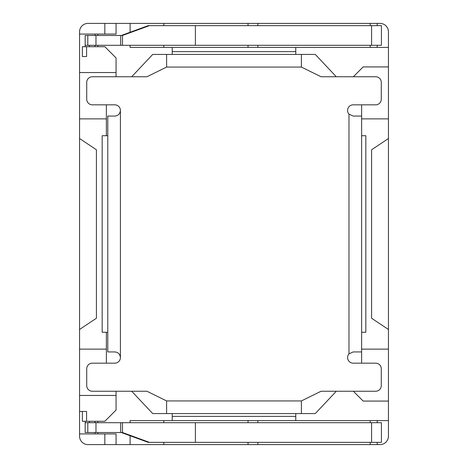 <?xml version="1.0" encoding="UTF-8"?>
<svg xmlns="http://www.w3.org/2000/svg" width="468" height="468" viewBox="0 0 468 468"><rect width="100%" height="100%" fill="white"/><g stroke="black" fill="none" stroke-linecap="round" stroke-linejoin="round"><path stroke-width="0.7" d="M336.305 76.752L315.292 54.428L301.392 54.428L301.392 67.064L321.048 76.752L375.664 76.752A5.616 5.616 0 0 1 381.28 82.368L381.28 99.216A5.616 5.616 0 0 1 375.664 104.832L353.2 104.832A5.616 5.616 0 0 0 348.988 114.163L353.2 116.064L361.624 116.064L361.624 363.168M301.392 54.428L295.776 54.428L295.776 47.408L388.44 47.408L388.44 138.528L371.592 149.76L371.592 318.24L388.44 329.472L388.44 138.528M295.776 413.572L172.224 413.572L172.224 416.38L295.776 416.38L295.776 413.572L315.292 413.572L336.305 391.248M353.34 391.248L363.168 401.076L388.44 401.076L388.44 420.592L130.104 420.592L130.104 422.698M361.624 104.832L361.624 116.064M172.224 413.572L152.708 413.572L131.695 391.248M131.695 76.752L152.708 54.428L295.776 54.428M361.624 351.936L353.2 351.936L348.988 353.837A5.616 5.616 0 0 0 353.2 363.168L375.664 363.168A5.616 5.616 0 0 1 381.28 368.784L381.28 385.632A5.616 5.616 0 0 1 375.664 391.248L321.048 391.248L301.392 400.936L301.392 413.572M166.608 413.572L166.608 400.936L146.952 391.248L92.336 391.248A5.616 5.616 0 0 1 86.72 385.632L86.72 368.784A5.616 5.616 0 0 1 92.336 363.168L114.8 363.168A5.616 5.616 0 0 0 120.416 357.552C119.983 354.06 118.111 352.188 114.8 351.936L107.78 351.936L107.78 116.064L114.8 116.064C118.111 115.812 119.983 113.94 120.416 110.448A5.616 5.616 0 0 0 114.8 104.832L92.336 104.832A5.616 5.616 0 0 1 86.72 99.216L86.72 82.368A5.616 5.616 0 0 1 92.336 76.752L146.952 76.752L166.608 67.064L166.608 54.428M116.064 444.6L116.064 433.93L104.832 433.93L104.832 444.6L257.868 444.6L257.868 442.354M257.868 444.6L377.208 444.6L377.208 442.354L377.208 444.6L380.016 444.6A8.424 8.424 0 0 0 388.44 436.176L388.44 420.592M257.868 422.698L257.868 420.592M377.208 420.592L377.208 422.698L377.208 420.592M257.868 25.646L257.868 23.4L116.064 23.4L116.064 34.07L79.56 34.07L79.56 31.824A8.424 8.424 0 0 1 87.984 23.4L104.832 23.4L104.832 34.07M388.44 47.408L388.44 31.824A8.424 8.424 0 0 0 380.016 23.4L377.208 23.4L377.208 25.646L377.208 23.4L257.868 23.4M257.868 47.408L257.868 45.302M377.208 45.302L377.208 47.408L377.208 45.302M95.004 421.294L95.004 422.698M95.004 432.526L95.004 433.93M104.832 433.93L79.56 433.93L79.56 411.466L82.368 411.466L82.368 421.294L86.58 421.294L86.58 411.466L79.56 411.466L79.56 329.472L96.408 318.24L96.408 149.76L79.56 138.528L79.56 329.472M130.104 444.6L130.104 435.743M97.812 421.294L97.812 422.698M97.812 432.526L97.812 433.93M86.58 421.294L104.832 421.294L116.064 410.062L116.064 395.46L79.56 395.46M104.832 444.6L87.984 444.6A8.424 8.424 0 0 1 79.56 436.176L79.56 433.93M79.56 138.528L79.56 34.07M163.8 444.6L163.8 442.354M163.8 422.698L163.8 420.592M248.04 444.6L248.04 442.354M248.04 422.698L248.04 420.592M172.224 416.38L172.224 420.592M106.376 363.168L106.376 332.28L102.164 332.28L102.164 135.72L106.376 135.72L106.376 118.872L79.56 118.872M106.376 349.128L79.56 349.128M107.78 135.72L106.376 135.72M106.376 332.28L107.78 332.28M106.376 118.872L106.376 104.832M116.064 76.752L116.064 72.54L79.56 72.54M116.064 72.54L116.064 57.938L104.832 46.706L82.368 46.706L82.368 56.534L86.58 56.534L86.58 46.706M95.004 34.07L95.004 35.474M95.004 45.302L95.004 46.706M116.064 23.4L104.832 23.4M388.44 329.472L388.44 401.076M361.624 332.28L365.836 332.28L365.836 135.72L361.624 135.72M361.624 349.128L388.44 349.128M361.624 118.872L388.44 118.872M353.34 76.752L363.168 66.924L388.44 66.924M295.776 51.62L172.224 51.62L172.224 54.428M172.224 51.62L172.224 47.408L295.776 47.408M97.812 34.07L97.812 35.474M97.812 45.302L97.812 46.706M130.104 45.302L130.104 47.408L172.224 47.408M130.104 32.257L130.104 23.4M163.8 47.408L163.8 45.302M163.8 25.646L163.8 23.4M248.04 47.408L248.04 45.302M248.04 25.646L248.04 23.4M295.776 416.38L295.776 420.592M116.064 391.248L116.064 395.46M381.42 45.302L381.42 25.646L381.42 45.302L371.592 45.302L371.592 25.646L381.42 25.646M121.294 35.474L148.198 25.646L371.592 25.646M195.384 25.646L195.384 45.302L371.592 45.302M85.176 46.706L85.176 35.474L122.493 35.474L149.403 25.646M85.176 45.302L195.384 45.302M89.388 46.706L89.388 45.302M381.42 442.354L381.42 422.698L381.42 442.354L371.592 442.354L371.592 422.698L381.42 422.698M121.294 432.526L148.198 442.354L195.384 442.354L195.384 422.698L371.592 422.698M149.403 442.354L122.493 432.526L120.686 432.526L120.686 422.698L85.176 422.698L85.176 432.526L120.686 432.526M120.686 422.698L195.384 422.698M85.176 421.294L85.176 422.698M89.388 421.294L89.388 422.698M195.384 442.354L371.592 442.354M348.988 353.837L348.988 114.163M301.392 67.064L166.608 67.064M120.416 110.448L120.416 357.552M166.608 400.936L301.392 400.936M370.188 444.6L370.188 442.354M370.188 422.698L370.188 420.592M370.188 25.646L370.188 23.4M370.188 47.408L370.188 45.302M122.493 35.474L122.493 45.302M120.686 35.474L120.686 45.302M95.969 45.302L95.969 35.474M87.808 35.474L87.808 45.302M122.493 422.698L122.493 432.526M95.969 432.526L95.969 422.698M87.808 422.698L87.808 432.526"/></g></svg>

